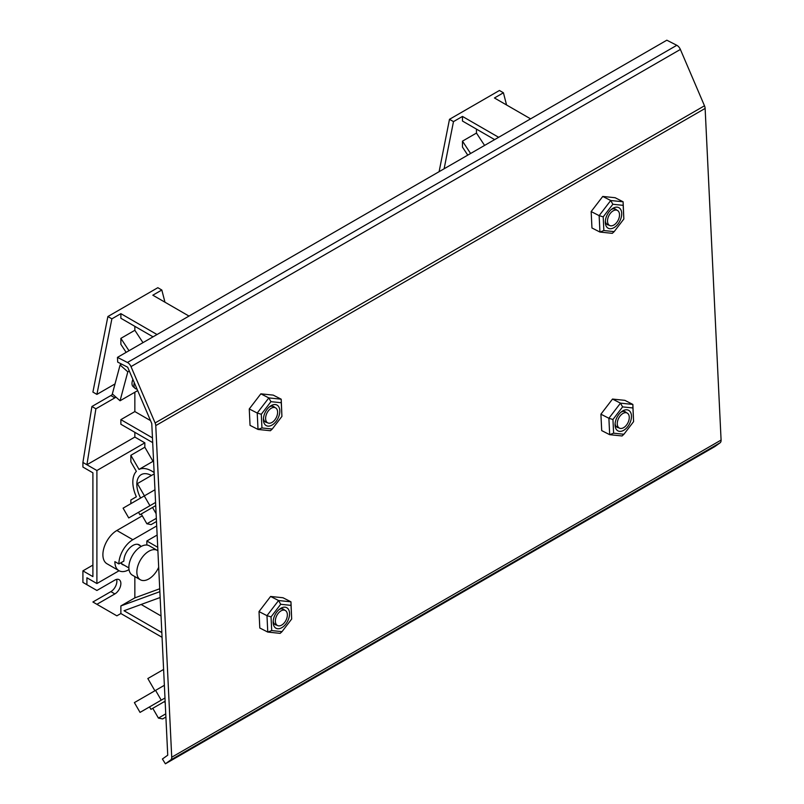 <?xml version="1.0" encoding="UTF-8"?>
<svg xmlns="http://www.w3.org/2000/svg" width="804" height="804" viewBox="0 0 804 804"><rect width="100%" height="100%" fill="white"/><g stroke="black" fill="none" stroke-linecap="round" stroke-linejoin="round"><path stroke-width="1.21" d="M157.896 550.8A16.954 9.789 120 0 0 157.313 550.408A16.954 9.789 120 0 0 148.84 551.253A16.954 9.789 120 0 0 137.765 566.187A16.954 9.789 120 0 0 140.358 579.764A16.954 9.789 120 0 0 148.84 578.93A16.954 9.789 120 0 0 158.689 567.282M157.313 550.408L149.323 545.795A16.954 9.789 120 0 0 140.851 546.63A16.954 9.789 120 0 0 129.776 561.574A16.954 9.789 120 0 0 132.369 575.151L140.358 579.764M121.042 562.699A12.432 7.176 120 0 0 122.64 564.318L128.871 567.915M121.052 364.433A8.472 3.457 -48.4 0 1 120.841 363.72M144.429 495.837L137.363 483.606L154.197 473.888M154.891 690.767L147.835 678.536L163.604 669.43M155.725 505.626L139.926 514.751L155.725 505.626M154.961 489.757L123.092 508.158L128.74 517.947L155.574 502.45L138.509 512.299L139.926 514.751M165.132 701.168L150.951 709.359L165.132 701.168M164.368 685.299L134.389 702.606L140.037 712.394L164.981 697.993L149.534 706.917L150.951 709.359M134.288 382.684A16.954 6.924 131.6 0 0 135.062 388.322A16.954 6.924 131.6 0 0 137.032 389.106M132.861 379.357A16.954 6.924 131.6 0 0 133.132 386.603L135.062 388.322M140.409 545.866A12.713 7.336 120 0 0 139.213 544.851A12.713 7.336 120 0 0 132.851 545.484A12.713 7.336 120 0 0 123.866 561.081L118.871 563.936A19.778 11.417 120 0 1 132.851 539.715L116.871 530.489A19.778 11.417 120 0 0 103.957 547.916A19.778 11.417 120 0 0 106.982 563.765L118.972 570.679A19.778 11.417 120 0 0 128.861 569.704L129.032 569.604M151.433 475.486A21.185 12.231 -120 0 0 141.213 474.641A21.185 12.231 -120 0 0 140.62 498.038M467.757 155.132L462.471 147.102L462.471 141.142L476.46 133.072L476.46 129.112M444.13 168.77L453.486 121.615L462.471 116.429L462.471 121.042L494.641 139.615M530.6 118.851L494.44 97.977L503.425 92.782L506.56 104.972M484.581 145.423L476.46 133.072M134.851 576.589L134.851 597.864L159.725 588.759M159.865 591.664L120.871 605.935L134.851 597.864M120.871 605.935L120.871 613.532L116.871 615.834L96.902 604.306L114.871 593.925A8.472 4.894 120 0 0 120.409 586.458A8.472 4.894 120 0 0 119.113 579.664A8.472 4.894 120 0 0 114.871 580.086L96.902 590.468L86.912 584.699L86.912 577.774L96.902 583.543L96.902 470.511L144.841 442.833L144.841 447.225L152.991 461.345A26.844 15.497 -120 0 1 153.584 461.094M141.142 604.477L161.031 615.954M157.142 535.052L146.841 541.002L146.841 545.032M156.7 525.947L132.851 539.715M134.851 432.331L134.851 437.064L144.841 442.833M154.137 472.591A26.844 15.497 -120 0 0 139.012 469.415L152.991 461.345M144.841 447.225L130.861 455.295L130.861 461.818L136.358 471.345A26.844 15.497 -120 0 0 136.358 496.802L130.861 499.977L130.861 503.666M128.992 350.715L120.871 338.363L134.851 330.293L142.971 342.645M134.851 326.344L134.851 330.293M115.022 383.93A8.472 4.894 120 0 0 114.871 384.01L96.902 394.392L111.877 318.846L120.871 313.65L120.871 318.263L153.031 336.836M134.851 437.064L86.912 464.742L95.897 408.804L114.871 397.849A8.472 4.894 120 0 0 115.937 397.126M134.851 392.231L134.851 411.568L120.871 419.638L120.871 424.251L152.69 442.622M120.871 338.363L120.871 344.323L126.148 352.363M188.99 316.072L152.83 295.199L161.825 290.013L164.961 302.203M150.509 420.603L134.851 411.568M121.605 364.111L120.097 364.986L112.339 393.93L120.057 400.774L137.675 390.603M129.283 370.986L127.816 371.83L120.057 400.774M118.972 570.679A19.778 11.417 120 0 1 114.871 561.624L118.871 563.936M96.902 583.543L119.072 570.739M142.288 515.816L116.871 530.489M96.902 470.511L82.912 462.441L82.912 467.054L92.902 472.822L92.902 576.619L82.912 570.86L82.912 582.387L86.912 584.699M82.912 462.441L91.907 406.502L110.882 395.538A8.472 4.894 120 0 0 112.65 394.211M96.902 394.392L92.902 392.081L107.887 316.535L157.825 287.701L161.825 290.013M120.871 613.532L162.056 637.311M157.031 334.534L120.871 313.65M152.469 437.878L120.871 419.638M130.861 455.295L139.012 469.415M157.725 547.293L146.841 541.002M160.147 597.513L124.027 610.738L161.835 632.567M96.902 604.306L92.902 601.995L110.882 591.613A8.472 4.894 120 0 0 116.62 579.372M92.902 565.091L82.912 570.86M111.877 318.846L107.887 316.535M95.897 408.804L91.907 406.502M120.811 562.83A12.713 7.336 120 0 0 122.499 564.569A12.713 7.336 120 0 0 123.977 565.091M161.232 700.163L155.574 690.375M439.105 171.674L449.486 119.314L499.435 90.48L503.425 92.782M498.641 137.303L462.471 116.429M470.601 153.494L462.471 141.142M453.486 121.615L449.486 119.314M149.926 505.706L144.278 495.927M127.816 371.83L120.097 364.986M165.745 713.862L158.428 718.093L152.78 708.304M165.222 702.947L164.428 701.57M165.895 717.037L162.639 718.917L158.428 718.093M156.338 518.319L146.881 523.776L141.233 513.987M156.107 513.666L152.529 507.465M156.489 521.494L151.112 524.6L146.881 523.776M622.798 410.864A11.588 7.055 -62.9 0 1 631.452 415.849A11.588 7.055 -62.9 0 1 623.733 430.291A11.588 7.055 -62.9 0 1 615.06 424.703A11.588 7.055 -62.9 0 1 621.814 411.507A11.588 7.055 -62.9 0 1 622.798 410.864M626.326 412.623A8.754 5.337 117.1 0 0 625.261 411.759A8.754 5.337 117.1 0 0 620.939 412.201M613.05 208.236A11.588 7.055 -62.9 0 1 621.703 213.211A11.588 7.055 -62.9 0 1 613.985 227.653A11.588 7.055 -62.9 0 1 605.311 222.075A11.588 7.055 -62.9 0 1 612.065 208.879A11.588 7.055 -62.9 0 1 613.05 208.236M616.578 209.995A8.754 5.337 117.1 0 0 615.512 209.13A8.754 5.337 117.1 0 0 611.191 209.563M280.887 608.256A11.588 7.055 -62.9 0 1 289.551 613.241A11.588 7.055 -62.9 0 1 281.822 627.683A11.588 7.055 -62.9 0 1 273.159 622.105A11.588 7.055 -62.9 0 1 279.903 608.899A11.588 7.055 -62.9 0 1 280.887 608.256M284.425 610.015A8.754 5.337 117.1 0 0 283.35 609.151A8.754 5.337 117.1 0 0 279.038 609.593M271.139 405.628A11.588 7.055 -62.9 0 1 279.802 410.613A11.588 7.055 -62.9 0 1 272.074 425.055A11.588 7.055 -62.9 0 1 263.411 419.467A11.588 7.055 -62.9 0 1 270.154 406.271A11.588 7.055 -62.9 0 1 271.139 405.628M274.666 407.387A8.754 5.337 117.1 0 0 273.601 406.522A8.754 5.337 117.1 0 0 269.29 406.965M271.27 408.231A8.472 5.166 117.1 0 0 265.913 415.939A8.472 5.166 117.1 0 0 267.752 422.884A8.472 5.166 117.1 0 0 271.953 422.452A8.472 5.166 117.1 0 0 277.31 414.743A8.472 5.166 117.1 0 0 275.471 407.799A8.472 5.166 117.1 0 0 271.27 408.231M281.018 610.869A8.472 5.166 117.1 0 0 275.661 618.567A8.472 5.166 117.1 0 0 277.501 625.522A8.472 5.166 117.1 0 0 281.701 625.08A8.472 5.166 117.1 0 0 287.058 617.371A8.472 5.166 117.1 0 0 285.219 610.427A8.472 5.166 117.1 0 0 281.018 610.869M613.171 210.839A8.472 5.166 117.1 0 0 607.814 218.537A8.472 5.166 117.1 0 0 609.653 225.492A8.472 5.166 117.1 0 0 613.854 225.05A8.472 5.166 117.1 0 0 619.211 217.351A8.472 5.166 117.1 0 0 617.371 210.397A8.472 5.166 117.1 0 0 613.171 210.839M622.919 413.467A8.472 5.166 117.1 0 0 617.572 421.165A8.472 5.166 117.1 0 0 619.402 428.12A8.472 5.166 117.1 0 0 623.602 427.678A8.472 5.166 117.1 0 0 628.959 419.979A8.472 5.166 117.1 0 0 627.12 413.025A8.472 5.166 117.1 0 0 622.919 413.467M127.434 362.473A5.648 3.266 60 0 1 127.665 362.594A5.648 3.266 60 0 1 131.002 366.604L155.112 422.954A5.648 3.266 60 0 1 155.765 425.597L171.724 757.227A5.648 3.266 60 0 1 170.709 759.981L165.393 763.8L714.756 446.622L720.082 442.813A5.648 3.266 60 0 0 721.087 440.059L705.128 108.429A5.648 3.266 60 0 0 704.485 105.786L680.375 49.436A5.648 3.266 60 0 0 677.028 45.426A5.648 3.266 60 0 0 676.807 45.295L666.828 40.2L117.464 357.378L127.434 362.473L676.807 45.295M600.91 414.191L601.704 430.602L609.683 434.683L608.889 418.271L600.91 414.191L612.507 399.065L624.879 400.352L632.859 404.432L633.582 421.648L632.929 407.97L622.608 406.894L612.949 419.507L613.603 433.175L623.924 434.25L633.582 421.648M591.161 211.563L591.955 227.974L599.935 232.054L599.141 215.643L591.161 211.563L602.759 196.437L615.13 197.724L623.11 201.794L623.834 219.02L623.17 205.342L612.859 204.266L603.201 216.869L603.854 230.547L614.176 231.622L623.834 219.02M259.009 611.583L259.792 627.994L267.772 632.075L266.978 615.663L259.009 611.583L270.596 596.457L282.978 597.744L290.958 601.824L291.671 619.04L291.018 605.362L280.696 604.296L271.038 616.899L271.702 630.577L282.013 631.653L291.671 619.04M249.26 408.955L250.044 425.366L258.024 429.447L257.23 413.035L249.26 408.955L260.848 393.829L273.229 395.116L281.209 399.196L281.923 416.412L281.269 402.734L270.948 401.668L261.29 414.271L261.953 427.949L272.265 429.014L281.923 416.412M165.393 763.8L162.408 759.006L167.734 755.197L151.775 423.557L127.665 367.207L117.696 362.112L117.464 357.378M623.924 434.25L622.055 435.969L609.683 434.683L613.603 433.175M612.949 419.507L608.889 418.271L620.477 403.146L612.507 399.065M622.608 406.894L620.477 403.146L632.859 404.432L632.929 407.97M615.11 423.597A8.754 5.337 117.1 0 0 617.281 427.356A8.754 5.337 117.1 0 0 618.608 427.708M614.176 231.622L612.306 233.341L599.935 232.054L603.854 230.547M603.201 216.869L599.141 215.643L610.728 200.518L602.759 196.437M612.859 204.266L610.728 200.518L623.11 201.794L623.17 205.342M605.362 220.969A8.754 5.337 117.1 0 0 607.533 224.718A8.754 5.337 117.1 0 0 608.859 225.08M282.013 631.653L280.154 633.361L267.772 632.075L271.702 630.577M271.038 616.899L266.978 615.663L278.576 600.538L270.596 596.457M280.696 604.296L278.576 600.538L290.958 601.824L291.018 605.362M273.209 620.989A8.754 5.337 117.1 0 0 275.38 624.748A8.754 5.337 117.1 0 0 276.707 625.11M272.265 429.014L270.405 430.733L258.024 429.447L261.953 427.949M261.29 414.271L257.23 413.035L268.827 397.91L260.848 393.829M270.948 401.668L268.827 397.91L281.209 399.196L281.269 402.734M263.461 418.361A8.754 5.337 117.1 0 0 265.632 422.12A8.754 5.337 117.1 0 0 266.958 422.482M114.871 593.925L110.882 591.613M114.871 397.849L110.882 395.538M155.765 425.597L705.128 108.429M171.724 757.227L721.087 440.059M155.112 422.954L704.485 105.786M131.002 366.604L680.375 49.436M170.709 759.981L720.082 442.813M141.303 546.378L137.735 544.328M264.556 421.256L267.752 422.884M274.305 623.884L277.501 625.522M606.467 223.854L609.653 225.492M616.216 426.492L619.402 428.12M623.934 411.397L627.12 413.025M614.186 208.769L617.371 210.397M282.023 608.789L285.219 610.427M272.275 406.161L275.471 407.799"/></g></svg>
